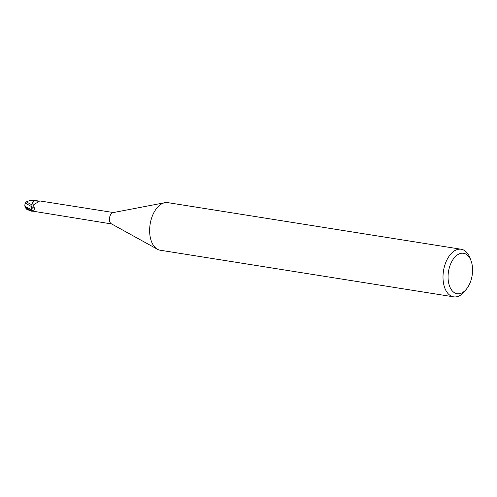 <?xml version="1.0" encoding="UTF-8"?>
<svg xmlns="http://www.w3.org/2000/svg" width="497" height="497" viewBox="0 0 497 497"><rect width="100%" height="100%" fill="white"/><g stroke="black" fill="none" stroke-linecap="round" stroke-linejoin="round"><path stroke-width="0.75" d="M466.627 288.875L464.844 291.124A24.098 14.096 -81 0 1 456.215 296.852A24.098 14.096 -81 0 1 453.643 296.846L160.27 250.233A24.098 14.096 -81 0 1 157.474 249.264A24.098 14.096 -81 0 1 150.131 224.222A24.098 14.096 -81 0 1 164.874 202.695A24.098 14.096 -81 0 1 165.259 202.627A24.098 14.096 -81 0 1 167.831 202.639L461.204 249.252A24.098 14.096 -81 0 1 470.081 258.154L471.075 260.85A20.483 11.984 -81 0 1 466.627 288.875A20.483 11.984 -81 0 1 459.29 293.739A20.483 11.984 -81 0 1 448.101 275.307A20.483 11.984 -81 0 1 461.34 253.271A20.483 11.984 -81 0 1 471.075 260.85M157.474 249.264L111.316 223.787A5.784 3.38 -81 0 1 109.551 217.779A5.784 3.38 -81 0 1 113.092 212.61A5.784 3.38 -81 0 1 113.186 212.592M453.643 296.846A24.098 14.096 -81 0 1 443.218 273.002A24.098 14.096 -81 0 1 458.625 249.239A24.098 14.096 -81 0 1 461.204 249.252M24.85 204.901A6.026 6.026 0 0 0 24.918 206.249A5.218 2.628 26.1 0 0 28.006 209.678L28.751 210.088A6.026 3.522 99 0 0 28.807 210.169L32.025 211.318A5.964 3.485 -81 0 1 31.367 210.74L27.689 208.982L25.198 206.454L24.85 204.901L25.279 203.105L26.211 201.813M31.994 204.876L31.74 209.902L31.255 211.001L31.74 209.902L31.994 204.876L26.329 201.888L29.342 200.664L35.411 200.154L33.554 201.26A5.169 3.025 -81 0 1 35.281 200.229L38.561 201.155L40.387 200.981L39.375 201.161L33.74 204.721L33.833 206.82C34.802 208.51 34.56 209.691 33.119 210.368L31.367 210.74A5.964 3.485 -81 0 0 32.025 211.318L33.156 210.933M33.989 200.807L32.218 203.838L33.989 200.807L34.995 200.235M33.125 210.927L33.013 210.983A5.169 3.025 -81 0 1 32.23 211.237A5.784 3.38 -81 0 1 31.448 210.598L31.914 205.51A5.169 3.025 -81 0 1 33.554 201.26M32.628 210.908A6.219 4.193 14.7 0 0 32.23 211.063L111.639 223.961M31.914 205.51A5.169 3.025 -81 0 0 31.901 206.771A2.591 1.516 -81 0 1 31.771 209.914A9.052 2.547 -131 0 0 33.119 210.368M31.249 210.995L31.765 209.908L25.198 206.46M113.453 212.542L40.332 201.018M36.02 200.521A6.219 1.752 -131 0 0 37.176 201.372M31.901 206.771A6.554 1.845 -131 0 0 33.833 206.82M36.051 200.54A6.02 3.522 -81 0 0 35.598 200.148L35.492 200.148A5.964 3.485 -81 0 1 35.914 200.477A5.964 3.485 -81 0 0 35.492 200.148L35.411 200.154M25.279 203.111L31.883 206.764M25.465 207.485A5.815 5.815 0 0 0 26.471 209.107L27.459 209.579A5.728 3.349 -81 0 1 27.248 209.2M25.968 202.03L26.329 201.888M27.459 209.579L28.807 210.169M31.92 211.318A6.02 3.522 -81 0 1 31.342 210.79M28.006 209.678A6.026 3.522 -81 0 1 27.689 208.982M113.092 212.61L164.874 202.695M29.329 210.393L26.732 209.262"/></g></svg>
